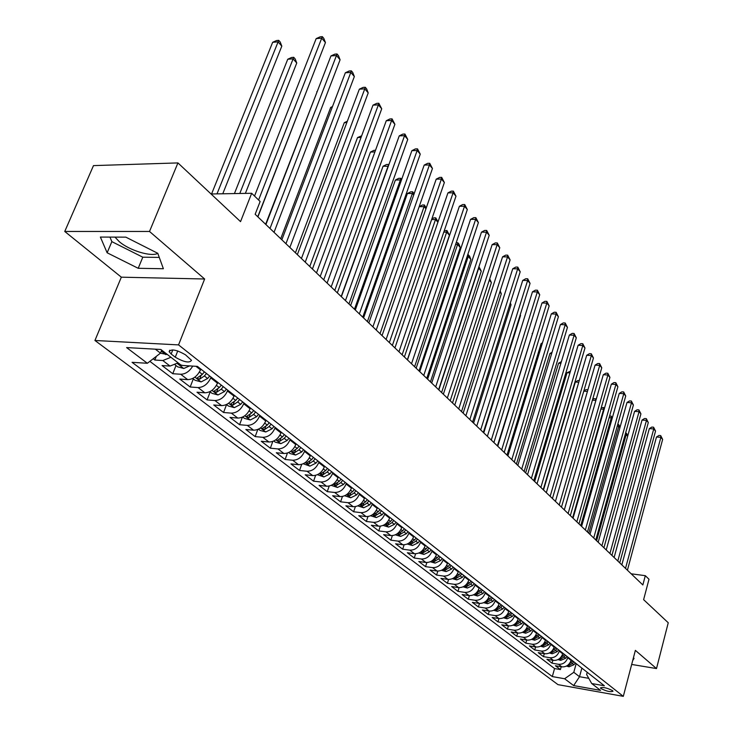 <?xml version="1.0" encoding="UTF-8"?>
<svg xmlns="http://www.w3.org/2000/svg" width="733" height="733" viewBox="0 0 733 733"><rect width="100%" height="100%" fill="white"/><g stroke="black" fill="none" stroke-linecap="round" stroke-linejoin="round"><path stroke-width="1.1" d="M612.504 690.605C606.878 687.801 602.847 686.913 600.419 687.92L600.941 688.544C606.558 691.329 610.58 692.227 613.017 691.219L612.504 690.605M157.806 253.352C151.264 257.118 129.484 250.503 119.296 241.679L114.98 237.116M94.933 340.478L557.987 684.64L623.307 696.35L178.55 344.895L94.933 340.478L121.339 277.175L204.635 278.998L149.514 231.463L64.751 231.463L121.339 277.175M64.751 231.463L93.485 165.612L177.936 162.918L240.543 221.632L251.666 193.283L211.058 193.979M631.681 664.446L656.502 668.569L668.249 622.757L643.62 599.658L648.998 579.253L645.306 575.671L631.195 573.811M149.514 231.463L177.936 162.918M153.188 358.785L154.846 360.05L156.321 356.357M178.11 362.853L170.029 366.069L162.075 365.565L172.759 373.72L175.993 365.538M200.778 369.02L200.457 369.835C197.479 376.093 193.228 379.355 187.694 379.63L179.787 379.08L190.177 387.006L193.32 378.915M217.783 382.36L217.472 383.167C214.558 389.36 210.353 392.567 204.864 392.806L197.003 392.219L207.1 399.925L210.169 391.917M234.313 395.334L234.01 396.132C231.161 402.252 227.001 405.413 221.549 405.615L213.743 404.992L223.565 412.496L226.561 404.57M250.393 407.951L250.09 408.748C247.305 414.796 243.2 417.902 237.785 418.076L230.015 417.425L239.581 424.719L242.394 417.169M266.033 420.229L265.74 421.008C263.01 426.991 258.951 430.06 253.572 430.198L245.867 429.511L255.166 436.611L257.796 429.474M281.252 432.177L280.977 432.956C278.293 438.865 274.289 441.889 268.947 441.999L261.287 441.284L270.349 448.193L272.804 441.431M296.077 443.813L295.802 444.574C293.182 450.429 289.214 453.406 283.918 453.498L276.304 452.747L285.128 459.481L287.437 453.058M310.517 455.147L310.251 455.899C307.677 461.689 303.755 464.621 298.496 464.685L290.937 463.907L299.531 470.467L301.703 464.356M324.591 466.188L324.325 466.939C321.796 472.666 317.93 475.552 312.707 475.589L305.194 474.792L313.568 481.187L315.611 475.35M338.298 476.945L338.041 477.687C335.567 483.359 331.737 486.199 326.551 486.226L319.084 485.393L327.257 491.632L329.19 486.052M351.666 487.436L351.419 488.169C348.99 493.785 345.197 496.589 340.048 496.589L332.635 495.737L340.607 501.821L342.43 496.479M364.704 497.67L364.466 498.403C362.075 503.947 358.327 506.714 353.224 506.695L345.857 505.825L353.627 511.762L355.368 506.64M377.431 507.657L377.193 508.372C374.847 513.87 371.136 516.6 366.069 516.554L358.749 515.665L366.344 521.456L367.984 516.545M389.846 517.397L389.608 518.112C387.308 523.554 383.634 526.239 378.604 526.184L371.338 525.268L378.75 530.921L380.308 526.193M401.959 526.908L401.73 527.613C399.467 533.001 395.838 535.658 390.845 535.576L383.625 534.65L390.863 540.175L392.347 535.612M413.797 536.199L413.568 536.895C411.35 542.228 407.759 544.848 402.793 544.756L395.628 543.804L402.692 549.2L404.112 544.802M425.351 545.27L425.131 545.957C422.95 551.234 419.395 553.827 414.466 553.717L407.346 552.755L414.255 558.024L415.611 553.781M436.648 554.13L436.428 554.817C434.284 560.039 430.766 562.596 425.873 562.468L418.8 561.496L425.552 566.646L426.853 562.541M447.68 562.788L447.469 563.466C445.362 568.643 441.871 571.163 437.024 571.025L429.996 570.036L436.593 575.075L437.839 571.099M458.464 571.254L458.262 571.923C456.183 577.054 452.737 579.546 447.918 579.391L440.936 578.392L447.387 583.312L448.587 579.455M469.019 579.528L468.808 580.197C466.765 585.273 463.357 587.738 458.574 587.573L451.638 586.556L457.951 591.366L459.096 587.628M479.327 587.628L479.135 588.287C477.119 593.318 473.738 595.746 468.992 595.572L462.111 594.545L468.277 599.255L469.386 595.617M489.424 595.544L489.223 596.204C487.253 601.188 483.899 603.589 479.18 603.396L472.345 602.361L478.383 606.97L479.455 603.433M499.265 603.406L499.1 603.946C497.157 608.885 493.84 611.249 489.158 611.056L482.369 610.003L488.279 614.52L489.305 611.075M495.041 615.573L498.926 618.551L492.173 617.488L497.964 621.905L498.953 618.551C503.571 618.762 506.851 616.416 508.766 611.524L504.927 608.509C503.003 613.42 499.704 615.775 495.041 615.573L488.279 614.52M518.423 618.304L518.231 618.945C516.344 623.792 513.1 626.101 508.482 625.89L501.775 624.818L507.447 629.143L508.4 625.872M527.687 625.57L527.503 626.202C525.643 631.012 522.418 633.303 517.837 633.074L511.176 631.993L516.728 636.226L517.654 633.037M536.748 632.707L536.574 633.321C534.742 638.086 531.553 640.34 527 640.111L520.393 639.02L525.827 643.171L526.725 640.065M545.645 639.671L545.462 640.294C543.666 645.013 540.505 647.248 535.979 647.001L529.409 645.91L534.733 649.969L535.603 646.937M554.35 646.506L554.175 647.12C552.398 651.793 549.264 654.01 544.775 653.754L538.251 652.654L543.474 656.64L544.307 653.671M562.88 653.195L562.715 653.809C560.965 658.445 557.859 660.635 553.397 660.369L546.919 659.269L552.031 663.173L552.847 660.277M251.666 193.283L260.133 201.502L255.157 214.274L642.85 584.961L645.306 575.671M171.156 354.002L175.269 357.2C184.139 362.249 189.554 363.284 191.505 360.288L185.486 354.818C176.543 349.705 171.101 348.67 169.158 351.693L171.156 354.002L172.796 349.87M587.225 672.308L586.629 674.516L591.705 683.532L604.377 685.767L197.434 366.39L181.39 365.391L160.857 349.476L126.607 347.579L147.36 363.275L132.05 362.322L552.325 676.577L564.612 678.749L573.802 672.298L579.519 676.715L588.773 678.327M591.705 683.532L600.547 690.385L573.646 685.584L564.612 678.749M567.919 657.153L567.754 657.758C566.013 662.375 562.926 664.547 558.491 664.281L552.031 663.173M571.245 659.764L571.08 660.369L567.754 657.758M559.49 650.538L559.316 651.151C557.556 655.806 554.441 657.996 549.97 657.739L543.474 656.64M550.886 643.785L550.712 644.399C548.925 649.099 545.783 651.316 541.284 651.069L534.733 649.969M542.108 636.895L541.934 637.518C540.12 642.255 536.941 644.499 532.415 644.261L525.827 643.171M533.148 629.867L532.964 630.49C531.132 635.273 527.925 637.545 523.362 637.307L516.728 636.226M524.003 622.683L523.82 623.316C521.951 628.144 518.717 630.435 514.117 630.215L507.447 629.143M514.658 615.354L514.474 615.995C512.578 620.86 509.307 623.187 504.68 622.968L497.964 621.905M505.119 607.868L504.927 608.509M508.959 610.882L508.766 611.524M495.371 600.217L495.178 600.868C493.217 605.825 489.891 608.207 485.191 608.014L478.383 606.97M485.411 592.401L485.209 593.061C483.221 598.064 479.868 600.474 475.131 600.29L468.277 599.255M475.231 584.412L475.03 585.071C473.005 590.12 469.615 592.566 464.85 592.392L457.951 591.366M464.823 576.239L464.621 576.908C462.56 582.011 459.133 584.485 454.341 584.32L447.387 583.312M454.185 567.892L453.974 568.57C451.885 573.71 448.422 576.211 443.584 576.074L436.593 575.075M443.3 559.343L443.08 560.03C440.954 565.225 437.464 567.763 432.589 567.626L425.552 566.646M432.158 550.611L431.939 551.298C429.776 556.539 426.249 559.114 421.347 558.995L414.255 558.024M420.76 541.66L420.54 542.356C418.341 547.661 414.768 550.254 409.829 550.153L402.692 549.2M409.096 532.506L408.867 533.212C406.632 538.563 403.022 541.192 398.046 541.11L390.863 540.175M397.149 523.133L396.919 523.838C394.638 529.244 390.991 531.92 385.979 531.846L378.75 530.921M384.917 513.531L384.678 514.245C382.36 519.706 378.677 522.409 373.628 522.363L366.344 521.456M372.382 503.69L372.135 504.414C369.771 509.93 366.051 512.679 360.966 512.642L353.627 511.762M359.527 493.611L359.28 494.335C356.879 499.915 353.114 502.691 347.992 502.682L340.607 501.821M346.361 483.276L346.113 484.009C343.658 489.644 339.855 492.466 334.688 492.475L327.257 491.632M332.855 472.675L332.599 473.417C330.097 479.116 326.249 481.975 321.054 482.002L313.568 481.187M319.002 461.799L318.736 462.56C316.189 468.305 312.304 471.209 307.063 471.264L299.531 470.467M304.791 450.648L304.516 451.409C301.923 457.227 297.983 460.168 292.714 460.242L285.128 459.481M290.195 439.195L289.92 439.965C287.272 445.847 283.295 448.834 277.981 448.935L270.349 448.193M275.214 427.44L274.93 428.219C272.227 434.156 268.205 437.189 262.845 437.317L255.166 436.611M259.821 415.364L259.537 416.142C256.779 422.153 252.702 425.232 247.305 425.387L239.581 424.719M244.007 402.948L243.713 403.746C240.9 409.82 236.777 412.945 231.344 413.137L223.565 412.496M227.752 390.194L227.45 390.991C224.573 397.139 220.404 400.319 214.934 400.53L207.1 399.925M211.04 377.074L210.728 377.88C207.787 384.101 203.563 387.326 198.057 387.574L190.177 387.006M170.926 357.283L162.827 360.535L154.846 360.05M149.862 361.342L554.56 668.56L560.424 669.577L561.212 666.746M571.08 660.369C569.358 664.968 566.279 667.131 561.854 666.856L555.412 665.747L560.424 669.577M192.733 366.097C189.508 371.42 185.495 374.142 180.694 374.251L172.759 373.72M155.332 349.174L160.481 353.141L147.36 363.275M161.691 350.117L160.481 353.141M204.635 278.998L178.55 344.895M656.502 668.569L635.374 650.363L623.307 696.35M581.874 668.102L579.519 676.715L573.646 685.584M576.184 663.64L573.802 672.298M554.56 668.56L552.325 676.577M107.137 252.784L138.207 268.296L163.377 268.736L157.787 253.306L125.847 237.144L100.384 237.071L107.137 252.784L111.856 241.643L142.798 257.201L159.272 257.402M632.68 660.635L634.054 658.326L633.367 658.014M109.959 237.098L111.856 241.643M142.798 257.201L138.207 268.296M258.593 200.017L321.723 38.162L325.443 42.551L257.75 216.748M254.534 196.068L316.161 38.629L321.723 38.162L322.328 36.65L323.821 38.4L325.443 42.551M316.161 38.629L320.11 36.842L322.328 36.65M160.408 353.196L167.399 354.552M222.768 193.778L281.811 46.133L278.009 41.854L272.658 42.303L211.571 193.97M161.434 350.759L163.926 351.849M272.658 42.303L276.579 40.535L278.714 40.352L216.986 193.879M278.714 40.352L280.235 42.074L281.811 46.133M270.001 228.467L336.465 55.516L340.085 59.785L274.032 232.315M265.914 224.555L330.95 55.937L336.465 55.516L337.024 53.976L338.472 55.69L340.085 59.785M330.95 55.937L334.825 54.15L337.024 53.976M285.943 243.704L350.814 72.402L354.341 76.562L289.856 247.442M281.848 239.792L345.335 72.778L350.814 72.402L351.336 70.844L352.747 72.512L354.341 76.562M345.335 72.778L349.146 71L351.336 70.844M301.437 258.52L364.777 88.849L368.213 92.889L305.24 262.157M297.351 254.608L359.344 89.179L364.777 88.849L365.263 87.273L366.637 88.885L368.213 92.889M359.344 89.179L363.092 87.401L365.263 87.273M316.509 272.933L378.384 104.865L381.728 108.796L320.211 276.469M312.423 269.029L372.987 105.149L378.384 104.865L378.824 103.261L381.728 108.796M372.987 105.149L376.67 103.38L378.824 103.261M175.114 364.86L177.698 366.857L183.818 368.488L189.554 365.904M245.372 193.393L296.755 63.001L293.053 58.823L287.748 59.236L234.423 193.576M179.787 364.145L179.393 364.64L182.847 365.483M287.748 59.236L291.597 57.476L293.722 57.311L239.792 193.485M293.722 57.311L295.197 58.979L296.755 63.001M192.733 378.466L195.097 380.28L201.144 381.902L207.631 378.494L209.702 376.02M200.219 370.422L201.154 369.313M204.415 371.869L202.335 374.352L196.856 378.173L199.642 379.181L204.397 375.965L206.468 373.482M204.443 371.897L201.859 374.893M257.906 216.895L311.177 79.265M209.858 391.679L212.011 393.337L217.985 394.95L224.408 391.596L226.442 389.159M217.28 383.661L218.132 382.635M317.132 91.753L265.63 224.28M221.302 385.127L219.259 387.574L213.825 391.321L216.556 392.302L221.256 389.141L223.299 386.694M316.748 91.781L317.206 91.561M226.506 404.524L228.458 406.036L234.358 407.63L240.717 404.341L242.724 401.931M233.854 396.535L234.633 395.591M332.196 107.348L330.684 107.43L280.73 238.72M237.721 398.01L235.705 400.429L230.327 404.112L233.012 405.056L237.648 401.95L239.664 399.531M330.684 107.43L332.489 106.569M331.169 286.951L391.642 120.459L394.904 124.298L334.779 290.396M327.101 283.057L386.282 120.716L391.642 120.459L392.045 118.847L394.904 124.298M386.282 120.716L389.901 118.948L392.045 118.847M242.696 417.022L244.465 418.387L250.292 419.963L256.587 416.738L258.557 414.365M249.971 409.06L250.695 408.189M346.828 122.567L344.281 122.686L295.436 252.784M253.691 410.544L251.712 412.936L246.38 416.546L249.009 417.471L253.6 414.411L255.579 412.028M344.281 122.686L347.341 121.211M345.454 300.603L404.561 135.66L407.74 139.407L348.963 303.957M341.386 296.709L399.238 135.88L404.561 135.66L404.928 134.038L407.74 139.407M399.238 135.88L402.802 134.121L404.928 134.038M258.447 429.181L260.032 430.408L265.795 431.966L272.025 428.805L273.968 426.459M265.658 421.246L266.317 420.449M361.067 137.419L357.53 137.557L309.766 266.482M269.231 422.749L267.279 425.103L261.993 428.649L264.586 429.547L269.121 426.542L271.073 424.187M357.53 137.557L361.662 135.807M359.353 313.898L417.15 150.485L420.247 154.132L362.771 317.169M355.294 310.013L411.873 150.668L417.15 150.485L417.489 148.845L420.247 154.132M411.873 150.668L415.373 148.918L417.489 148.845M273.785 441.019L275.196 442.109L280.886 443.657L287.052 440.551L288.976 438.233M280.913 433.121L281.518 432.388M374.902 151.914L370.458 152.07L323.729 279.832M284.367 434.614L282.434 436.941L277.202 440.432L279.74 441.303L284.23 438.343L286.154 436.025M370.458 152.07L373.94 150.347L375.498 150.292M372.895 326.845L429.428 164.943L432.452 168.498L376.231 330.033M368.846 322.978L424.187 165.081L429.428 164.943L429.73 163.285L432.452 168.498M424.187 165.081L427.641 163.34L429.73 163.285M288.71 452.536L289.966 453.507L295.591 455.037L301.694 451.986L303.581 449.705M295.766 444.674L296.324 444.006M388.307 166.281L383.066 166.226L337.345 292.852M299.091 446.177L297.195 448.477L292.009 451.904L294.501 452.756L298.945 449.842L300.842 447.542M383.066 166.226L386.493 164.513L388.517 164.458L388.133 166.089L341.193 296.535M386.099 339.471L441.413 179.035L444.363 182.508L389.342 342.577M382.058 335.604L436.208 179.154L441.413 179.035L441.678 177.368L444.363 182.508M436.208 179.154L439.598 177.423L441.678 177.368M303.251 463.76L309.912 466.133L315.95 463.128L317.82 460.874M310.233 455.944L310.746 455.321M401.171 180.794L400.401 179.933L395.371 180.043L350.621 305.542M313.449 457.438L311.571 459.71L306.431 463.082L308.877 463.907L313.275 461.039L315.144 458.776M395.371 180.043L398.752 178.33L400.759 178.293L400.401 179.933L354.46 309.216M400.759 178.293L401.693 179.338M398.963 351.767L453.104 192.797L455.981 196.187L402.133 354.799M394.931 347.918L447.936 192.88L453.104 192.797L453.342 191.121L455.981 196.187M447.936 192.88L451.281 191.157L453.342 191.121M317.416 474.7L323.867 476.936L329.85 473.994L331.692 471.759M324.334 466.921L324.801 466.353M413.724 194.951L412.386 193.448L407.392 193.53L363.568 317.93M327.431 468.414L325.58 470.659L320.486 473.976L322.896 474.773L327.239 471.951L329.08 469.716M407.392 193.53L410.718 191.826L412.716 191.799L412.386 193.448L367.407 321.595M412.716 191.799L414.136 193.759M411.506 363.77L464.511 206.23L467.324 209.537L414.594 366.72M407.493 359.921L459.38 206.285L464.511 206.23L464.722 204.544L467.324 209.537M459.38 206.285L462.679 204.562L464.722 204.544M331.224 485.356L337.473 487.472L343.401 484.577L345.216 482.369M338.069 477.623L338.499 477.101M341.056 479.116L339.232 481.324L334.184 484.595L336.548 485.374L340.854 482.589L342.668 480.381M425.955 208.758L424.086 206.642L380.033 333.671M419.166 206.679L422.4 205.011L424.38 204.983L426.221 208.016M424.38 204.983L424.086 206.642L419.157 206.697M423.747 375.47L475.653 219.341L478.392 222.566L426.762 378.347M419.743 371.64L470.559 219.369L475.653 219.341L475.836 217.646L478.392 222.566M470.559 219.369L473.802 217.655L475.836 217.646M344.693 495.746L350.74 497.753L356.614 494.903L358.4 492.723M351.455 488.059L351.849 487.582M354.351 489.543L352.555 491.733L347.543 494.94L349.87 495.7L354.131 492.961L355.926 490.78M437.903 222.236L435.512 219.543L392.357 345.454M431.856 218.901L433.817 217.875L435.778 217.866L438.013 221.916M435.778 217.866L435.512 219.543L431.627 219.561M435.686 386.887L486.529 232.15L489.213 235.302L438.627 389.699M431.691 383.066L481.48 232.141L486.529 232.15L486.694 230.437L489.213 235.302M481.48 232.141L484.669 230.437L486.694 230.437M447.341 398.028L497.157 244.657L499.778 247.736L450.209 400.768M443.364 394.217L492.145 244.63L497.157 244.657L497.295 242.944L499.778 247.736M492.145 244.63L495.288 242.935L497.295 242.944M458.721 408.904L507.548 256.88L510.104 259.894L461.524 411.589M454.753 405.111L502.563 256.834L507.548 256.88L507.657 255.166L510.104 259.894M502.563 256.834L505.669 255.139L507.657 255.166M469.835 419.533L517.7 268.828L520.201 271.778L472.565 422.144M465.876 415.748L512.752 268.754L517.7 268.828L517.791 267.105L520.201 271.778M512.752 268.754L515.812 267.078L517.791 267.105M480.683 429.904L527.623 280.51L530.069 283.396L483.359 432.461M476.752 426.139L522.721 280.418L527.623 280.51L527.696 278.778L530.069 283.396M522.721 280.418L525.735 278.742L527.696 278.778M491.293 440.047L537.335 291.936L539.726 294.758L493.905 442.549M487.372 436.3L532.46 291.816L537.335 291.936L537.381 290.204L539.726 294.758M532.46 291.816L535.429 290.158L537.381 290.204M501.656 449.961L546.827 303.114L549.173 305.872L504.212 452.398M497.753 446.223L541.989 302.976L546.827 303.114L546.855 301.373L549.173 305.872M541.989 302.976L544.921 301.318L546.855 301.373M511.79 459.646L556.118 314.045L558.409 316.738L514.291 462.037M507.896 455.926L551.308 313.889L556.118 314.045L556.127 312.304L558.409 316.738M551.308 313.889L554.203 312.24L556.127 312.304M521.704 469.12L565.207 324.746L567.452 327.385L524.141 471.456M517.828 465.418L560.433 324.572L565.207 324.746L565.198 323.006L567.452 327.385M560.433 324.572L563.292 322.932L565.198 323.006M531.398 478.392L574.104 335.219L576.303 337.803L533.78 480.674M527.531 474.7L569.367 335.027L574.104 335.219L574.076 333.478L576.303 337.803M569.367 335.027L572.189 333.396L574.076 333.478M540.872 487.454L582.817 345.472L584.971 348.001L543.217 489.69M537.032 483.78L578.117 345.261L582.817 345.472L582.781 343.731L584.971 348.001M578.117 345.261L580.893 343.649L582.781 343.731M550.153 496.333L591.357 355.514L593.455 357.997L552.444 498.522M546.332 492.668L586.684 355.294L591.357 355.514L591.293 353.773L593.455 357.997M586.684 355.294L589.424 353.682L591.293 353.773M559.242 505.019L599.713 365.355L601.775 367.783L561.478 507.154M555.431 501.372L595.077 365.116L599.713 365.355L599.64 363.605L601.775 367.783M595.077 365.116L597.78 363.513L599.64 363.605M568.13 513.521L607.895 374.994L609.92 377.376L570.329 515.62M564.337 509.893L603.296 374.737L607.895 374.994L607.813 373.244L609.92 377.376M603.296 374.737L605.971 373.143L607.813 373.244M576.834 521.841L615.922 384.44L617.901 386.767L578.988 523.903M573.059 518.231L611.349 384.165L615.922 384.44L615.821 382.69L617.901 386.767M611.349 384.165L613.988 382.58L615.821 382.69M585.365 529.996L623.792 393.694L625.735 395.976L587.472 532.011M581.608 526.404L619.248 393.41L623.792 393.694L623.673 391.944L625.735 395.976M619.248 393.41L621.859 391.834L623.673 391.944M593.721 537.985L631.498 402.765L633.404 405.01L595.782 539.955M589.983 534.412L626.99 402.472L631.498 402.765L631.37 401.015L633.404 405.01M626.99 402.472L629.565 400.905L631.37 401.015M601.912 545.819L639.057 411.662L640.926 413.861L603.928 547.753M598.183 542.255L634.576 411.36L639.057 411.662L638.919 409.921L640.926 413.861M634.576 411.36L637.124 409.793L638.919 409.921M609.938 553.488L646.469 420.394L648.302 422.547L611.918 555.385M606.228 549.942L642.026 420.073L646.469 420.394L646.314 418.644L648.302 422.547M642.026 420.073L644.536 418.516L646.314 418.644M617.8 561.011L653.744 428.952L655.54 431.068L619.742 562.871M614.107 557.483L649.328 428.622L653.744 428.952L653.579 427.202L655.54 431.068M649.328 428.622L651.811 427.073L653.579 427.202M625.515 568.387L660.882 437.344L662.641 439.424L627.421 570.201M621.841 564.868L656.493 437.005L660.882 437.344L660.699 435.604L662.641 439.424M656.493 437.005L658.949 435.466L660.699 435.604M357.823 505.88L363.687 507.767L369.496 504.973L371.264 502.82M367.315 499.714L365.538 501.876L360.572 505.037L362.862 505.779L367.077 503.076L368.846 500.923M407.356 359.793L449.43 235.238L446.672 232.132L404.387 356.962M444.207 230.858L446.919 230.455L449.43 235.238M446.919 230.455L446.672 232.132L443.777 232.132M370.632 515.766L376.313 517.553L382.076 514.795L383.817 512.669M379.96 509.646L378.21 511.781L373.289 514.887L375.543 515.611L379.712 512.953L381.462 510.819M419.038 370.962L460.278 247.479L457.584 244.446L416.142 368.195M456.183 242.751L457.804 242.76L458.876 243.979L460.278 247.479M457.804 242.76L457.584 244.446L455.614 244.437M383.13 525.414L388.646 527.1L394.345 524.388L396.067 522.29M392.302 519.33L390.579 521.438L385.695 524.507L387.913 525.213L392.036 522.583L393.768 520.476M430.445 381.875L470.879 259.445L468.25 256.477L427.623 379.172M467.718 254.782L469.496 255.973L470.879 259.445M468.442 254.791L468.25 256.477L467.159 256.468M395.334 534.833L400.685 536.419L406.329 533.752L408.034 531.672M404.359 528.786L402.646 530.875L397.817 533.89L399.998 534.577L404.075 531.993L405.78 529.904M441.596 392.54L481.251 271.146L478.686 268.241L438.838 389.892M478.942 266.647L481.251 271.146M478.796 267.087L478.42 268.241M407.246 544.033L412.441 545.526L418.039 542.896L419.716 540.844M416.124 538.022L414.438 540.084L409.646 543.061L411.79 543.73L415.831 541.174L417.517 539.112M452.499 402.958L491.403 282.59L489.268 280.189M489.708 278.824L491.403 282.59M418.891 553.012L423.921 554.414L429.474 551.83L431.132 549.796M427.623 547.047L425.955 549.081L421.2 552.013L423.317 552.673L427.321 550.153L428.979 548.11M463.155 413.146L501.326 293.786L499.805 292.073M500.172 290.919L501.326 293.786M430.326 561.762L435.145 563.109L440.643 560.562L442.283 558.546M438.847 555.861L437.207 557.877L432.488 560.763L434.577 561.405L438.536 558.922L440.185 556.906M473.573 423.115L511.038 304.745L510.095 303.682M510.324 302.967L511.038 304.745M441.495 570.311L446.113 571.603L451.565 569.092L453.177 567.104M449.824 564.474L448.202 566.472L443.529 569.312L445.582 569.944L449.503 567.489L451.125 565.491M483.771 432.855L520.54 315.465L520.155 315.034M520.247 314.741L520.54 315.465M452.417 578.667L456.842 579.904L462.239 577.439L463.833 575.469M460.562 572.894L458.95 574.874L454.313 577.668L456.338 578.282L460.223 575.863L461.827 573.893M463.091 586.84L467.333 588.031L472.675 585.594L474.26 583.642M532.552 333.524L497.386 445.875M464.869 585.768L466.857 586.446L470.714 584.054L472.299 582.103M471.053 581.132L469.468 583.083L465.07 585.621M532.103 333.506L532.653 333.185M473.527 594.83L477.586 595.975L482.891 593.574L484.449 591.65M542.209 343.658L541.101 343.612L507.007 455.074M475.186 593.849L477.156 594.426L480.967 592.072L482.534 590.138M481.315 589.185L479.749 591.119L475.552 593.565M541.101 343.612L542.466 342.824M483.743 602.654L487.628 603.745L492.878 601.381L494.427 599.475M551.656 353.599L549.924 353.508L516.426 464.081M485.283 601.665L487.216 602.233L491 599.906L492.549 598M491.357 597.065L489.809 598.98L485.768 601.362M549.924 353.508L552.059 352.271M493.73 610.305L497.45 611.349L502.655 609.022L504.185 607.135M560.892 363.33L558.564 363.211L525.643 472.895M495.215 609.416L497.075 609.883L500.813 607.584L502.343 605.687M501.18 604.771L499.649 606.667L495.755 608.995M558.564 363.211L561.396 361.644M503.507 617.791L507.062 618.799L512.23 616.499L513.741 614.63M569.926 372.877L567.03 372.721L534.678 481.535M504.918 616.948L506.714 617.36L510.425 615.088L511.936 613.219M510.8 612.321L509.279 614.199L505.568 616.471M567.03 372.721L570.43 371.191M513.073 625.121L516.481 626.083L521.594 623.82L523.087 621.969M578.768 382.241L575.332 382.04L543.529 489.992M514.429 624.314L516.16 624.681L519.834 622.436L521.328 620.585M520.21 619.715L518.717 621.566L515.079 623.801M575.332 382.04L577.971 380.473L579.262 380.546M522.446 632.304L525.698 633.23L530.774 630.985L532.25 629.161M523.738 631.525L525.405 631.855L529.043 629.638L530.527 627.805M529.428 626.944L527.952 628.786L524.434 630.976M583.844 390.955L586.079 389.617L587.893 389.782M587.417 391.422L583.77 391.193M531.617 639.332L534.733 640.221L539.763 638.012L541.22 636.198M532.864 638.58L534.458 638.874L538.068 636.684L539.534 634.87M538.462 634.036L536.996 635.85L533.597 638.003M595.883 400.456L564.3 509.856M592.621 399.43L594.023 398.587L596.241 399.219M595.782 398.697L595.847 400.42L592.401 400.191M540.597 646.222L543.574 647.065L548.568 644.893L550.016 643.098M541.54 645.251L543.327 645.755L546.91 643.592L548.357 641.796M547.304 640.972L545.856 642.777L542.567 644.884M604.065 409.692L603.644 409.216L572.62 517.81M601.225 407.75L603.571 407.502L604.395 408.519M603.571 407.502L603.644 409.216L600.858 409.023M549.402 652.975L552.242 653.781L557.19 651.637L558.628 649.859M550.565 652.269L552.022 652.498L555.568 650.363L556.998 648.586M555.971 647.78L551.363 651.628M612.082 418.735L611.295 417.856L580.774 525.607M609.599 416.014L611.203 416.133L612.321 417.874M611.203 416.133L611.295 417.856L609.132 417.691M558.024 659.59L560.745 660.36L565.647 658.243L567.067 656.484M559.151 658.903L560.543 659.114L564.062 656.997L565.473 655.229M564.465 654.441L559.975 658.234M619.935 427.605L618.799 426.322L588.773 533.248M617.699 424.526L618.698 424.599L620.1 427.037M618.698 424.599L618.799 426.322L617.232 426.203M566.481 666.077L569.074 666.81L573.939 664.721L575.341 662.98M567.571 665.408L568.9 665.591L572.381 663.502L573.783 661.752M572.794 660.974L568.423 664.703M627.64 436.3L626.165 434.632L596.616 540.752M625.634 432.882L626.779 433.734L627.723 436.025M626.055 432.919L626.165 434.632L625.167 434.55M562.715 653.809L559.316 651.151M554.175 647.12L550.712 644.399M545.462 640.294L541.934 637.518M536.574 633.321L532.964 630.49M527.503 626.202L523.82 623.316M518.231 618.945L514.474 615.995M499.1 603.946L495.178 600.868M489.223 596.204L485.209 593.061M479.135 588.287L475.03 585.071M468.808 580.197L464.621 576.908M458.262 571.923L453.974 568.57M447.469 563.466L443.08 560.03M436.428 554.817L431.939 551.298M425.131 545.957L420.54 542.356M413.568 536.895L408.867 533.212M401.73 527.613L396.919 523.838M389.608 518.112L384.678 514.245M377.193 508.372L372.135 504.414M364.466 498.403L359.28 494.335M351.419 488.169L346.113 484.009M338.041 477.687L332.599 473.417M324.325 466.939L318.736 462.56M310.251 455.899L304.516 451.409M295.802 444.574L289.92 439.965M280.977 432.956L274.93 428.219M265.74 421.008L259.537 416.142M250.09 408.748L243.713 403.746M234.01 396.132L227.45 390.991M217.472 383.167L210.728 377.88M200.457 369.835L195.949 366.298M170.029 366.069L162.827 360.535M561.854 666.856L558.491 664.281M553.397 660.369L549.97 657.739M544.775 653.754L541.284 651.069M535.979 647.001L532.415 644.261M527 640.111L523.362 637.307M517.837 633.074L514.117 630.215M508.482 625.89L504.68 622.968M489.158 611.056L485.191 608.014M479.18 603.396L475.131 600.29M468.992 595.572L464.85 592.392M458.574 587.573L454.341 584.32M447.918 579.391L443.584 576.074M437.024 571.025L432.589 567.626M425.873 562.468L421.347 558.995M414.466 553.717L409.829 550.153M402.793 544.756L398.046 541.11M390.845 535.576L385.979 531.846M378.604 526.184L373.628 522.363M366.069 516.554L360.966 512.642M353.224 506.695L347.992 502.682M340.048 496.589L334.688 492.475M326.551 486.226L321.054 482.002M312.707 475.589L307.063 471.264M298.496 464.685L292.714 460.242M283.918 453.498L277.981 448.935M268.947 441.999L262.845 437.317M253.572 430.198L247.305 425.387M237.785 418.076L231.344 413.137M221.549 405.615L214.934 400.53M204.864 392.806L198.057 387.574M187.694 379.63L180.694 374.251M177.752 350.933L175.269 357.2M161.287 351.125L165.832 354.644M177.285 363.513L183.662 368.452M194.877 377.138L200.989 381.866M204.397 375.965L207.631 378.494M199.394 372.052L202.335 374.352M200.979 375.727L199.642 379.181M211.974 390.377L217.829 394.904M221.256 389.141L224.408 391.596M216.427 385.366L219.259 387.574M217.82 389.012L216.556 392.302M228.604 403.242L234.212 407.585M237.648 401.95L240.717 404.341M232.984 398.303L235.705 400.429M234.194 401.922L233.012 405.056M244.767 415.767L250.145 419.927M253.6 414.411L256.587 416.738M249.092 410.883L251.712 412.936M250.127 414.475L249.009 417.471M260.499 427.944L265.648 431.929M269.121 426.542L272.025 428.805M264.76 423.133L267.279 425.103M265.63 426.688L264.586 429.547M275.81 439.8L280.748 443.621M284.23 438.343L287.052 440.551M280.015 435.045L282.434 436.941M280.73 438.563L279.74 441.303M290.717 451.336L295.445 455.001M298.945 449.842L301.694 451.986M294.858 446.654L297.195 448.477M295.436 450.126L294.501 452.756M305.24 462.578L309.766 466.096M313.275 461.039L315.95 463.128M309.326 457.951L311.571 459.71M309.766 461.387L308.877 463.907M319.386 473.536L323.729 476.899M327.239 471.951L329.85 473.994M323.418 468.964L325.58 470.659M323.739 472.354L322.896 474.773M333.167 484.211L337.336 487.436M340.854 482.589L343.401 484.577M337.153 479.694L339.232 481.324M337.354 483.047L336.548 485.374M346.617 494.619L350.612 497.716M354.131 492.961L356.614 494.903M350.539 490.157L352.555 491.733M350.64 493.465L349.87 495.7M359.729 504.771L363.55 507.74M367.077 503.076L369.496 504.973M363.605 500.364L365.538 501.876M363.595 503.626L362.862 505.779M372.511 514.676L376.185 517.516M379.712 512.953L382.076 514.795M376.341 510.324L378.21 511.781M376.231 513.531L375.543 515.611M384.999 524.342L388.517 527.064M392.036 522.583L394.345 524.388M388.774 520.036L390.579 521.438M388.572 523.206L387.913 525.213M397.185 533.771L400.557 536.382M404.075 531.993L406.329 533.752M400.914 529.519L402.646 530.875M400.63 532.644L399.998 534.577M409.078 542.988L412.312 545.489M415.831 541.174L418.039 542.896M412.771 538.782L414.438 540.084M412.395 541.861L411.79 543.73M420.696 551.986L423.802 554.386M427.321 550.153L429.474 551.83M424.343 547.826L425.955 549.081M423.894 550.859L423.317 552.673M432.049 560.772L435.026 563.072M438.536 558.922L440.643 560.562M435.649 556.668L437.207 557.877M435.127 559.655L434.577 561.405M443.144 569.367L445.994 571.566M449.503 567.489L451.565 569.092M446.709 565.299L448.202 566.472M446.113 568.24L445.582 569.944M453.993 577.76L456.723 579.876M460.223 575.863L462.239 577.439M457.511 573.747L458.95 574.874M456.851 576.642L456.338 578.282M464.594 585.969L467.205 587.994M470.714 584.054L472.675 585.594M468.075 581.993L469.468 583.083M467.352 584.852L466.857 586.446M474.966 594.005L477.467 595.938M480.967 592.072L482.891 593.574M478.402 590.065L479.749 591.119M477.623 592.887L477.156 594.426M485.109 601.857L487.509 603.708M491 599.906L492.878 601.381M488.508 597.963L489.809 598.98M487.674 600.739L487.216 602.233M495.041 609.544L497.331 611.322M500.813 607.584L502.655 609.022M498.403 605.696L499.649 606.667M497.505 608.427L497.075 609.883M504.753 617.067L506.952 618.762M510.425 615.088L512.23 616.499M508.079 613.255L509.279 614.199M507.135 615.949L506.714 617.36M514.264 624.424L516.362 626.055M519.834 622.436L521.594 623.82M517.553 620.659L518.717 621.566M516.554 623.307L516.16 624.681M523.573 631.635L525.588 633.193M529.043 629.638L530.774 630.985M526.825 627.906L527.952 628.786M525.79 630.517L525.405 631.855M532.699 638.7L534.614 640.184M538.068 636.684L539.763 638.012M535.915 635.007L536.996 635.85M534.833 637.582L534.458 638.874M541.632 645.617L543.465 647.037M546.91 643.592L548.568 644.893M544.811 641.961L545.856 642.777M543.694 644.499L543.327 645.755M550.382 652.397L552.132 653.754M555.568 650.363L557.19 651.637M553.534 648.778L554.542 649.557M552.37 651.27L552.022 652.498M558.958 659.04L560.635 660.332M564.062 656.997L565.647 658.243M562.083 655.449L563.045 656.209M560.882 657.913L560.543 659.114M567.369 665.546L568.964 666.783M572.381 663.502L573.939 664.721M570.457 662L571.392 662.724M569.22 664.419L568.9 665.591M169.744 350.209L169.158 351.693"/></g></svg>
